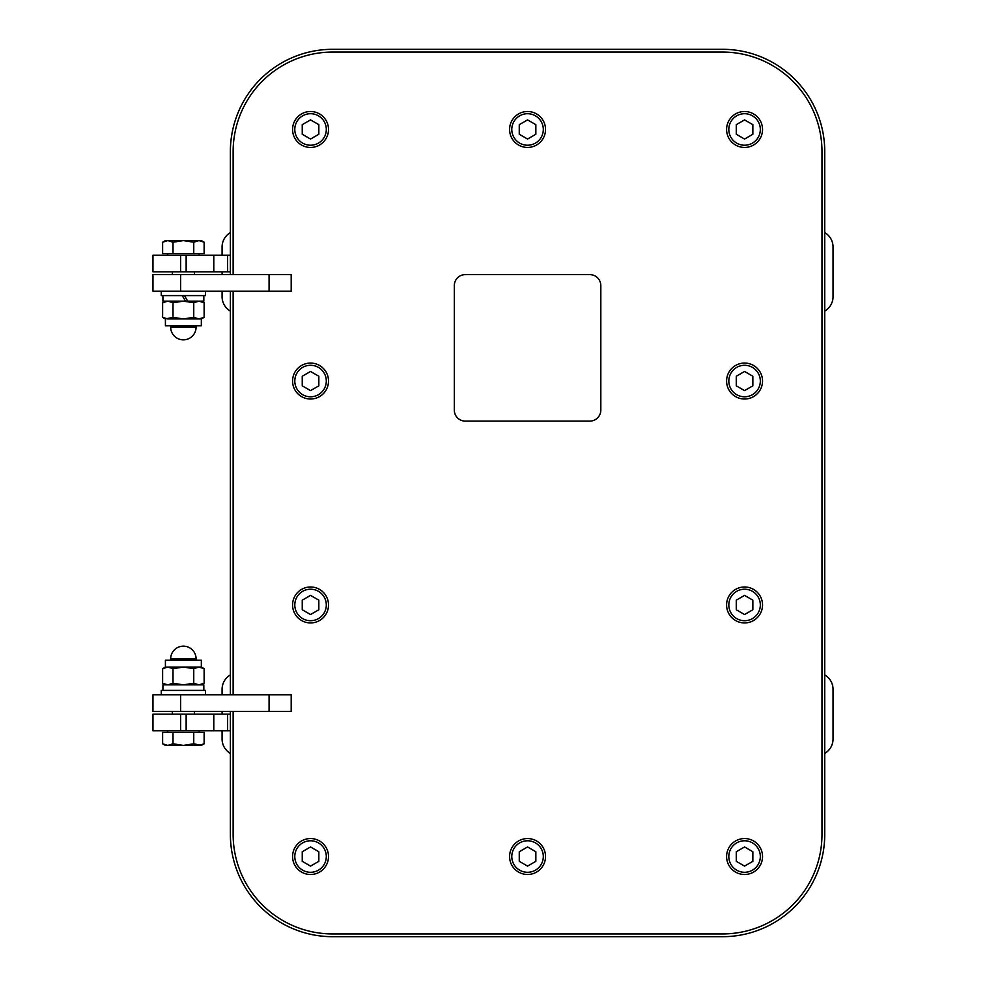 <?xml version="1.0" encoding="UTF-8"?>
<svg xmlns="http://www.w3.org/2000/svg" width="986" height="986" viewBox="0 0 986 986"><rect width="100%" height="100%" fill="white"/><g stroke="black" fill="none" stroke-linecap="round" stroke-linejoin="round"><path stroke-width="1.48" d="M180.611 694.81L152.966 694.81L152.966 711.399L180.611 711.399L180.611 694.81L269.079 694.81L269.079 711.399L291.19 711.399L291.19 694.81L269.079 694.81M152.966 711.399L152.966 694.81M269.079 711.399L180.611 711.399M198.938 684.851L204.127 683.249L204.127 668.656L198.938 667.054L193.749 668.656L183.384 667.054L173.006 668.656L167.817 667.054L162.628 668.656L162.628 683.249L167.817 684.851L173.006 683.249L183.384 684.851L193.749 683.249L198.938 684.851M165.414 667.054L165.414 660.25L201.341 660.25L201.341 667.054L165.414 667.054L162.628 668.656M193.749 683.249L193.749 668.656M173.006 683.249L173.006 668.656M170.664 658.87L196.091 658.87A12.719 12.719 0 0 0 183.384 646.15A12.719 12.719 0 0 0 170.664 658.87L170.664 660.25M172.316 711.399L172.316 714.16M292.571 381.04A17.97 17.97 0 0 0 310.541 399.01A17.97 17.97 0 0 0 328.511 381.04A17.97 17.97 0 0 0 310.541 363.07A17.97 17.97 0 0 0 292.571 381.04M318.835 385.822L310.541 390.616L302.246 385.822L302.246 376.245L310.541 371.463L318.835 376.245L318.835 385.822M167.62 730.749L167.62 732.401M162.628 743.789L167.817 745.404L165.414 745.404L162.628 743.789L162.628 732.401L204.127 732.401L204.127 743.789L198.938 745.404L183.384 745.404L193.749 743.789L201.341 745.404L204.127 743.789M167.817 745.404L173.006 743.789L183.384 745.404L167.817 745.404M173.006 732.401L173.006 743.789M193.749 732.401L193.749 743.789M726.596 129.474A17.97 17.97 0 0 0 744.566 147.444A17.97 17.97 0 0 0 762.535 129.474A17.97 17.97 0 0 0 744.566 111.504A17.97 17.97 0 0 0 726.596 129.474M752.86 134.256L744.566 139.051L736.271 134.256L736.271 124.68L744.566 119.898L752.86 124.68L752.86 134.256M199.135 255.251L199.135 253.599M183.384 240.596L201.341 240.596L204.127 242.211L198.938 240.596L193.749 242.211L183.384 240.596L173.006 242.211L167.817 240.596L183.384 240.596M162.628 242.211L165.414 240.596L167.817 240.596L162.628 242.211L162.628 253.599L173.006 253.599L173.006 242.211M204.127 242.211L204.127 253.599L173.006 253.599M193.749 253.599L193.749 242.211M222.084 255.251L222.084 246.956A16.589 16.589 0 0 1 230.379 232.597M222.084 271.84L222.084 274.601M222.084 291.19L222.084 296.724A16.589 16.589 0 0 0 230.379 311.083M213.789 730.749L213.789 714.16L152.966 714.16L152.966 730.749L230.379 730.749M230.379 714.16L213.789 714.16M194.439 274.601L194.439 271.84M230.379 274.601L230.379 151.585A102.285 102.285 0 0 1 332.664 49.3L722.455 49.3A102.285 102.285 0 0 1 824.74 151.585L824.74 834.415A102.285 102.285 0 0 1 722.455 936.7L332.664 936.7A102.285 102.285 0 0 1 230.379 834.415L230.379 711.399M230.379 694.81L230.379 291.19M328.511 129.474A17.97 17.97 0 0 0 310.541 111.504A17.97 17.97 0 0 0 292.571 129.474A17.97 17.97 0 0 0 310.541 147.444A17.97 17.97 0 0 0 328.511 129.474A17.97 17.97 0 0 0 310.541 111.504A17.97 17.97 0 0 0 292.571 129.474A17.97 17.97 0 0 0 310.541 147.444A17.97 17.97 0 0 0 328.511 129.474M318.835 134.256L310.541 139.051L302.246 134.256L302.246 124.68L310.541 119.898L318.835 124.68L318.835 134.256M193.749 302.751L183.384 301.149L173.006 302.751L167.817 301.149L162.628 302.751L162.628 317.344L167.817 318.946L201.341 318.946L204.127 317.344L204.127 302.751L198.938 301.149L193.749 302.751L193.749 317.344L198.938 318.946L204.127 317.344M201.341 318.946L201.341 325.75L165.414 325.75L165.414 318.946L173.006 317.344L183.384 318.946L193.749 317.344M196.091 327.13L170.664 327.13A12.719 12.719 0 0 0 183.384 339.85A12.719 12.719 0 0 0 196.091 327.13L196.091 325.75M173.006 302.751L173.006 317.344M162.924 295.615L162.924 301.149L203.831 301.149L203.831 295.615M824.74 674.917A16.589 16.589 0 0 1 833.034 689.276L833.034 739.044A16.589 16.589 0 0 1 824.74 753.403M824.74 232.597A16.589 16.589 0 0 1 833.034 246.956L833.034 296.724A16.589 16.589 0 0 1 824.74 311.083M233.14 711.399L233.14 834.415A99.524 99.524 0 0 0 332.664 933.939L722.455 933.939A99.524 99.524 0 0 0 821.979 834.415L821.979 151.585A99.524 99.524 0 0 0 722.455 52.061L332.664 52.061A99.524 99.524 0 0 0 233.14 151.585L233.14 274.601M233.14 291.19L233.14 694.81M465.355 421.121A11.056 11.056 0 0 1 454.3 410.065L454.3 285.669A11.056 11.056 0 0 1 465.355 274.601L589.751 274.601A11.056 11.056 0 0 1 600.819 285.669L600.819 410.065A11.056 11.056 0 0 1 589.751 421.121L465.355 421.121M161.26 291.19L161.26 295.615L205.495 295.615L205.495 291.19M269.079 274.601L269.079 291.19L291.19 291.19L291.19 274.601L152.966 274.601L152.966 291.19L180.611 291.19L180.611 274.601M269.079 291.19L180.611 291.19M185.467 301.149L182.274 295.615M184.481 295.615L187.673 301.149M222.084 694.81L222.084 689.276A16.589 16.589 0 0 1 230.379 674.917M222.084 711.399L222.084 714.16M222.084 730.749L222.084 739.044A16.589 16.589 0 0 0 230.379 753.403M736.271 609.755L736.271 600.178L744.566 595.384L752.86 600.178L752.86 609.755L744.566 614.537L736.271 609.755M762.535 604.96A17.97 17.97 0 0 0 744.566 586.99A17.97 17.97 0 0 0 726.596 604.96A17.97 17.97 0 0 0 744.566 622.93A17.97 17.97 0 0 0 762.535 604.96M736.271 861.32L736.271 851.744L744.566 846.949L752.86 851.744L752.86 861.32L744.566 866.102L736.271 861.32M762.535 856.526A17.97 17.97 0 0 0 744.566 838.556A17.97 17.97 0 0 0 726.596 856.526A17.97 17.97 0 0 0 744.566 874.496A17.97 17.97 0 0 0 762.535 856.526M519.265 861.32L519.265 851.744L527.559 846.949L535.854 851.744L535.854 861.32L527.559 866.102L519.265 861.32M545.529 856.526A17.97 17.97 0 0 0 527.559 838.556A17.97 17.97 0 0 0 509.589 856.526A17.97 17.97 0 0 0 527.559 874.496A17.97 17.97 0 0 0 545.529 856.526M302.246 861.32L302.246 851.744L310.541 846.949L318.835 851.744L318.835 861.32L310.541 866.102L302.246 861.32M328.511 856.526A17.97 17.97 0 0 0 310.541 838.556A17.97 17.97 0 0 0 292.571 856.526A17.97 17.97 0 0 0 310.541 874.496A17.97 17.97 0 0 0 328.511 856.526M302.246 609.755L302.246 600.178L310.541 595.384L318.835 600.178L318.835 609.755L310.541 614.537L302.246 609.755M328.511 604.96A17.97 17.97 0 0 0 310.541 586.99A17.97 17.97 0 0 0 292.571 604.96A17.97 17.97 0 0 0 310.541 622.93A17.97 17.97 0 0 0 328.511 604.96M180.611 255.251L152.966 255.251L152.966 271.84L213.789 271.84L213.789 255.251L180.611 255.251L180.611 271.84M230.379 255.251L213.789 255.251M213.789 271.84L230.379 271.84M736.271 385.822L736.271 376.245L744.566 371.463L752.86 376.245L752.86 385.822L744.566 390.616L736.271 385.822M762.535 381.04A17.97 17.97 0 0 0 744.566 363.07A17.97 17.97 0 0 0 726.596 381.04A17.97 17.97 0 0 0 744.566 399.01A17.97 17.97 0 0 0 762.535 381.04M205.495 694.81L205.495 690.385L161.26 690.385L161.26 694.81M162.924 690.385L162.924 684.851L203.831 684.851L203.831 690.385M519.265 134.256L519.265 124.68L527.559 119.898L535.854 124.68L535.854 134.256L527.559 139.051L519.265 134.256M545.529 129.474A17.97 17.97 0 0 0 527.559 111.504A17.97 17.97 0 0 0 509.589 129.474A17.97 17.97 0 0 0 527.559 147.444A17.97 17.97 0 0 0 545.529 129.474M326.304 381.04A15.764 15.764 0 0 1 302.665 394.683A15.764 15.764 0 0 1 302.665 367.396A15.764 15.764 0 0 1 326.304 381.04M760.329 129.474A15.764 15.764 0 0 1 736.69 143.118A15.764 15.764 0 0 1 736.69 115.818A15.764 15.764 0 0 1 760.329 129.474M227.606 730.749L227.606 714.16M180.611 730.749L180.611 714.16M186.144 714.16L186.144 730.749M326.304 129.474A15.764 15.764 0 0 1 302.665 143.118A15.764 15.764 0 0 1 302.665 115.818A15.764 15.764 0 0 1 326.304 129.474M760.329 604.96A15.764 15.764 0 0 1 736.69 618.604A15.764 15.764 0 0 1 736.69 591.317A15.764 15.764 0 0 1 760.329 604.96M760.329 856.526A15.764 15.764 0 0 1 736.69 870.182A15.764 15.764 0 0 1 736.69 842.882A15.764 15.764 0 0 1 760.329 856.526M543.311 856.526A15.764 15.764 0 0 1 519.671 870.182A15.764 15.764 0 0 1 519.671 842.882A15.764 15.764 0 0 1 543.311 856.526M326.304 856.526A15.764 15.764 0 0 1 302.665 870.182A15.764 15.764 0 0 1 302.665 842.882A15.764 15.764 0 0 1 326.304 856.526M326.304 604.96A15.764 15.764 0 0 1 302.665 618.604A15.764 15.764 0 0 1 302.665 591.317A15.764 15.764 0 0 1 326.304 604.96M227.606 271.84L227.606 255.251M186.144 255.251L186.144 271.84M760.329 381.04A15.764 15.764 0 0 1 736.69 394.683A15.764 15.764 0 0 1 736.69 367.396A15.764 15.764 0 0 1 760.329 381.04M543.311 129.474A15.764 15.764 0 0 1 519.671 143.118A15.764 15.764 0 0 1 519.671 115.818A15.764 15.764 0 0 1 543.311 129.474M201.341 684.851L204.127 683.249M165.414 684.851L162.628 683.249M201.341 667.054L204.127 668.656M196.091 658.87L196.091 660.25M194.439 711.399L194.439 714.16M199.135 730.749L199.135 732.401M167.62 255.251L167.62 253.599M172.316 274.601L172.316 271.84M170.664 327.13L170.664 325.75M165.414 318.946L162.628 317.344M201.341 301.149L204.127 302.751M165.414 301.149L162.628 302.751"/></g></svg>
